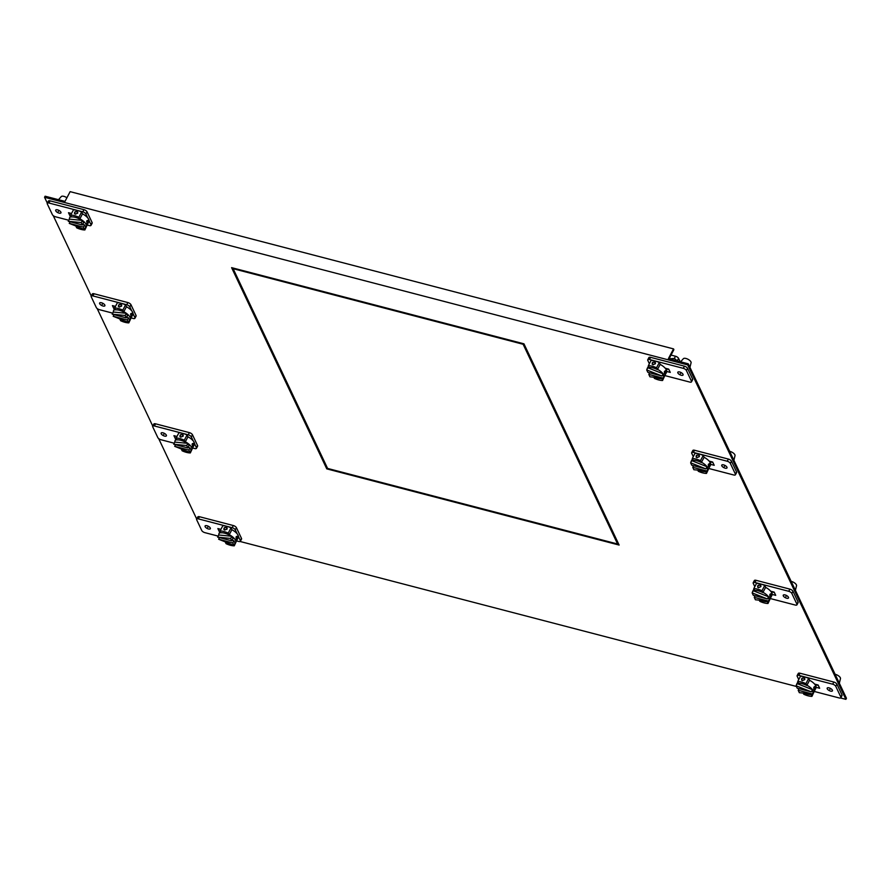 <?xml version="1.0" encoding="UTF-8"?>
<svg xmlns="http://www.w3.org/2000/svg" width="891" height="891" viewBox="0 0 891 891"><rect width="100%" height="100%" fill="white"/><g stroke="black" fill="none" stroke-linecap="round" stroke-linejoin="round"><path stroke-width="1.34" d="M845.882 699.346L846.45 698.266L688.275 363.818L687.707 364.909L845.882 699.346L840.603 697.976M687.707 364.909L44.55 197.29L45.118 196.209L64.998 201.388L70.133 191.654L673.54 348.904L668.395 358.639L688.275 363.818M617.864 543.499L618.454 543.655M232.841 267.968L233.164 268.637M796.387 686.449L240.102 541.483M44.55 197.29L47.312 203.137M53.226 215.622L91.25 296.035M97.152 308.531L152.762 426.098M158.665 438.595L196.699 519.008M774.39 592.548L771.083 591.691L774.39 592.548M665.633 368.718L668.941 369.587L665.633 368.718M818.328 685.446L815.02 684.589L818.328 685.446M220.901 529.365L217.872 528.575L219.409 531.838L220.734 529.321M115.284 306.359L113.97 308.865L112.422 305.613L115.451 306.404M176.797 436.423L175.482 438.929L173.934 435.677L176.964 436.467M71.514 213.506L68.496 212.715L70.033 215.967L71.358 213.461M712.878 462.485L709.57 461.627L712.878 462.485M523.953 343.826L231.604 267.645L326.774 468.866L619.122 545.058L523.953 343.826M669.052 358.806L673.886 349.64L673.54 348.904M326.774 468.866L327.32 467.842M617.597 544.011L523.14 344.271L233.13 268.692L327.587 468.432L617.597 544.011L618.142 542.987M523.14 344.271L523.44 343.692M233.13 268.692L233.431 268.113M89.089 220.734L90.96 224.699A2.74 1.147 27.8 0 1 91.016 225.356L92.152 223.196A2.74 1.147 -152.2 0 0 92.107 222.538L87.028 211.802A2.74 1.147 -152.2 0 0 83.943 209.675L50.096 200.854A2.74 1.147 -152.2 0 0 48.392 201.088L47.256 203.259A2.74 1.147 27.8 0 1 48.96 203.025L82.796 211.846A2.74 1.147 27.8 0 1 85.892 213.974L87.763 217.927M68.807 220.255L55.465 216.769A2.74 1.147 27.8 0 1 52.38 214.642L47.301 203.916A2.74 1.147 27.8 0 1 47.256 203.259M81.627 211.98A12.463 5.235 -152.2 0 0 77.294 210.41A12.463 5.235 -152.2 0 0 73.441 209.853L70.679 215.099A12.463 5.235 27.8 0 1 74.521 215.655A12.463 5.235 27.8 0 1 78.865 217.237L79.744 219.086L82.507 213.84L81.627 211.98L78.865 217.237M87.485 224.354L84.879 229.956A12.463 5.235 27.8 0 1 81.025 229.399A12.463 5.235 27.8 0 1 76.693 227.829L75.835 226.002M91.016 225.356A2.74 1.147 27.8 0 1 89.3 225.59L87.441 225.1M57.559 209.853A2.963 1.247 -152.2 0 0 55.699 210.109A2.963 1.247 -152.2 0 0 59.096 213.127A2.963 1.247 -152.2 0 0 60.944 212.871A2.963 1.247 -152.2 0 0 57.559 209.853M76.013 226.069A9.433 3.954 -152.2 0 0 80.067 227.684M84.6 229.366L84.879 229.956M77.773 212.994L75.278 214.185L74.521 212.392L76.838 211.267L77.684 213.216L75.301 214.196L74.443 213.55M79.744 219.086A9.433 3.954 -152.2 0 0 75.312 217.326A9.433 3.954 -152.2 0 0 71.558 216.959L70.679 215.099M66.914 197.769A4.377 1.838 -152.2 0 0 63.885 196.354A4.377 1.838 -152.2 0 0 61.267 196.577L58.494 199.695M79.878 218.818A9.433 3.954 27.8 0 1 82.418 220.411A9.433 3.954 27.8 0 1 86.104 224.387A9.433 3.954 27.8 0 1 86.271 226.659L88.888 221.681A9.433 3.954 -152.2 0 0 88.732 219.409A9.433 3.954 -152.2 0 0 82.507 213.84M77.74 212.025L77.729 211.991A9.433 3.954 -152.2 0 0 75.167 211.657M86.739 223.207L87.819 222.705L88.276 220.277L86.873 220.701L87.006 223.496M68.262 221.291L81.281 222.572L82.418 224.977L68.262 221.291L69.409 219.119A9.433 3.954 27.8 0 1 69.576 217.861A9.433 3.954 27.8 0 1 71.447 216.725M81.281 222.572L82.418 220.411L83.554 222.806L82.418 224.977M86.271 226.659A9.433 3.954 27.8 0 1 85.681 227.305L84.545 224.9L82.707 224.421M82.418 220.411L69.409 219.119M69.253 223.385L83.409 227.071L84.545 229.466L69.253 223.385L70.111 221.77M84.545 229.466L85.681 227.305M83.409 227.071L84.545 224.9M238.476 536.605L240.347 540.57A2.74 1.147 27.8 0 1 240.392 541.227L241.539 539.055A2.74 1.147 -152.2 0 0 241.494 538.398L236.416 527.672A2.74 1.147 -152.2 0 0 233.331 525.545L199.484 516.724A2.74 1.147 -152.2 0 0 197.78 516.958L196.633 519.119A2.74 1.147 27.8 0 1 198.348 518.885L226.682 526.269A12.463 5.235 -152.2 0 0 222.828 525.712L220.055 530.969A12.463 5.235 27.8 0 1 223.908 531.526A12.463 5.235 27.8 0 1 228.241 533.096L231.014 527.851A12.463 5.235 -152.2 0 0 226.682 526.269L232.183 527.706A2.74 1.147 27.8 0 1 235.269 529.833L237.151 533.798M218.195 536.115L204.841 532.64A2.74 1.147 27.8 0 1 201.756 530.513L196.677 519.776A2.74 1.147 27.8 0 1 196.633 519.119M228.241 533.096L229.121 534.956L231.894 529.711L231.014 527.851M225.211 541.862L226.08 543.688A12.463 5.235 27.8 0 0 230.413 545.27A12.463 5.235 27.8 0 0 234.266 545.827L236.861 540.224M236.828 540.971L238.688 541.461A2.74 1.147 27.8 0 0 240.392 541.227M206.935 525.723A2.963 1.247 -152.2 0 0 205.086 525.968A2.963 1.247 -152.2 0 0 208.483 528.987A2.963 1.247 -152.2 0 0 210.332 528.742A2.963 1.247 -152.2 0 0 206.935 525.723M225.39 541.94A9.433 3.954 -152.2 0 0 229.444 543.555M234.266 545.827L233.977 545.225M224.677 530.056L227.06 529.087L226.225 527.138L223.908 528.263L224.677 530.056L223.841 529.443M229.121 534.956A9.433 3.954 -152.2 0 0 224.699 533.197A9.433 3.954 -152.2 0 0 220.935 532.818L220.055 530.969M227.16 528.853L224.666 530.056M229.265 534.689A9.433 3.954 27.8 0 1 231.805 536.271A9.433 3.954 27.8 0 1 235.491 540.258A9.433 3.954 27.8 0 1 235.647 542.53L238.276 537.551A9.433 3.954 -152.2 0 0 238.109 535.279A9.433 3.954 -152.2 0 0 231.894 529.711M227.127 527.895L227.116 527.851A9.433 3.954 -152.2 0 0 224.554 527.528M236.115 539.066L236.26 536.56L237.652 536.148L236.393 539.356M218.785 534.99L217.649 537.15L231.794 540.837L232.941 538.676L231.805 536.271L218.785 534.99A9.433 3.954 27.8 0 1 218.952 533.72A9.433 3.954 27.8 0 1 220.823 532.595M235.647 542.53A9.433 3.954 27.8 0 1 235.068 543.165L233.932 540.77L232.083 540.291M231.805 536.271L230.669 538.442L217.649 537.15M231.794 540.837L230.669 538.442M219.487 537.629L218.64 539.244L233.921 545.337L232.785 542.931L218.64 539.244M235.068 543.165L233.921 545.337M233.932 540.77L232.785 542.931M133.026 313.643L134.897 317.597A2.74 1.147 27.8 0 1 134.942 318.254L136.089 316.093A2.74 1.147 -152.2 0 0 136.045 315.436L130.966 304.711A2.74 1.147 -152.2 0 0 127.881 302.572L94.034 293.763A2.74 1.147 -152.2 0 0 92.33 293.997L91.194 296.157A2.74 1.147 27.8 0 1 92.898 295.923L126.734 304.744A2.74 1.147 27.8 0 1 129.83 306.872L131.701 310.836M112.745 313.153L99.402 309.678A2.74 1.147 27.8 0 1 96.306 307.54L91.238 296.814A2.74 1.147 27.8 0 1 91.194 296.157M125.564 304.889A12.463 5.235 -152.2 0 0 121.232 303.308A12.463 5.235 -152.2 0 0 117.378 302.751L114.616 307.996A12.463 5.235 27.8 0 1 118.458 308.553A12.463 5.235 27.8 0 1 122.802 310.135L123.671 311.995L126.444 306.738L125.564 304.889L122.802 310.135M131.411 317.263L128.816 322.865A12.463 5.235 27.8 0 1 124.963 322.308A12.463 5.235 27.8 0 1 120.63 320.727L119.762 318.9M134.942 318.254A2.74 1.147 27.8 0 1 133.238 318.488L131.378 318.009M101.485 302.762A2.963 1.247 -152.2 0 0 99.636 303.007A2.963 1.247 -152.2 0 0 103.033 306.025A2.963 1.247 -152.2 0 0 104.882 305.78A2.963 1.247 -152.2 0 0 101.485 302.762M119.951 318.978A9.433 3.954 -152.2 0 0 124.005 320.593M128.538 322.264L128.816 322.865M121.711 305.891L119.216 307.094L118.458 305.301L120.775 304.176L121.622 306.114L119.238 307.094L118.369 306.448M123.671 311.995A9.433 3.954 -152.2 0 0 119.249 310.224A9.433 3.954 -152.2 0 0 115.485 309.856L114.616 307.996M123.816 311.716A9.433 3.954 27.8 0 1 126.355 313.309A9.433 3.954 27.8 0 1 130.041 317.296A9.433 3.954 27.8 0 1 130.197 319.557L132.826 314.579A9.433 3.954 -152.2 0 0 132.67 312.318A9.433 3.954 -152.2 0 0 126.444 306.738M121.677 304.911L121.666 304.889A9.433 3.954 -152.2 0 0 119.104 304.555M130.665 316.105L131.757 315.603L132.213 313.186L130.81 313.599L130.944 316.394M112.199 314.189L125.219 315.481L126.355 317.875L112.199 314.189L113.346 312.028A9.433 3.954 27.8 0 1 113.513 310.759A9.433 3.954 27.8 0 1 115.384 309.623M125.219 315.481L126.355 313.309L127.491 315.715L126.355 317.875M130.197 319.557A9.433 3.954 27.8 0 1 129.618 320.203L128.482 317.809L126.645 317.33M126.355 313.309L113.346 312.028M113.19 316.283L127.346 319.969L128.482 322.375L113.19 316.283L114.048 314.668M128.482 322.375L129.618 320.203M127.346 319.969L128.482 317.809M194.539 443.707L196.41 447.661A2.74 1.147 27.8 0 1 196.454 448.318L197.602 446.157A2.74 1.147 -152.2 0 0 197.557 445.5L192.478 434.763A2.74 1.147 -152.2 0 0 189.393 432.636L155.546 423.826A2.74 1.147 -152.2 0 0 153.842 424.049L152.695 426.221A2.74 1.147 27.8 0 1 154.41 425.987L188.246 434.808A2.74 1.147 27.8 0 1 191.331 436.935L193.213 440.889M174.257 443.217L160.915 439.731A2.74 1.147 27.8 0 1 157.818 437.604L152.751 426.878A2.74 1.147 27.8 0 1 152.695 426.221M187.077 434.953A12.463 5.235 -152.2 0 0 182.744 433.371A12.463 5.235 -152.2 0 0 178.891 432.814L176.117 438.06A12.463 5.235 27.8 0 1 179.971 438.617A12.463 5.235 27.8 0 1 184.303 440.199L185.183 442.059L187.956 436.802L187.077 434.953L184.303 440.199M192.924 447.315L190.329 452.929A12.463 5.235 27.8 0 1 186.475 452.372A12.463 5.235 27.8 0 1 182.143 450.79L181.274 448.964M196.454 448.318A2.74 1.147 27.8 0 1 194.75 448.552L192.89 448.073M162.997 432.814A2.963 1.247 -152.2 0 0 161.148 433.071A2.963 1.247 -152.2 0 0 164.545 436.089A2.963 1.247 -152.2 0 0 166.394 435.833A2.963 1.247 -152.2 0 0 162.997 432.814M181.452 449.031A9.433 3.954 -152.2 0 0 185.517 450.646M190.039 452.327L190.329 452.929M180.739 437.158L179.971 435.354L182.287 434.24L183.123 436.178L180.739 437.158L179.882 436.512M185.183 442.059A9.433 3.954 -152.2 0 0 180.762 440.288A9.433 3.954 -152.2 0 0 176.997 439.92L176.117 438.06M183.223 435.955L180.728 437.158M185.328 441.78A9.433 3.954 27.8 0 1 187.867 443.373A9.433 3.954 27.8 0 1 191.554 447.36A9.433 3.954 27.8 0 1 191.71 449.621L194.338 444.642A9.433 3.954 -152.2 0 0 194.182 442.382A9.433 3.954 -152.2 0 0 187.956 436.802M183.19 434.975L183.178 434.953A9.433 3.954 -152.2 0 0 180.617 434.619M192.178 446.168L193.269 445.667L193.726 443.239L192.322 443.662L192.456 446.458M173.712 444.253L186.731 445.533L187.867 447.939L173.712 444.253L174.859 442.081A9.433 3.954 27.8 0 1 175.026 440.822A9.433 3.954 27.8 0 1 176.886 439.686M186.731 445.533L187.867 443.373L189.003 445.778L187.867 447.939M191.71 449.621A9.433 3.954 27.8 0 1 191.131 450.267L189.995 447.872L188.146 447.393M187.867 443.373L174.859 442.081M174.703 446.346L188.859 450.033L189.983 452.428L174.703 446.346L175.56 444.732M189.983 452.428L191.131 450.267M188.859 450.033L189.995 447.872M691.505 381.849L692.652 379.689A2.74 1.147 -152.2 0 0 692.608 379.031L687.529 368.295A2.74 1.147 -152.2 0 0 684.444 366.168L650.597 357.347A2.74 1.147 -152.2 0 0 648.893 357.581L647.757 359.752A2.74 1.147 27.8 0 1 649.461 359.519L654.963 360.955A12.463 5.235 -152.2 0 0 651.121 360.398L648.347 365.644A12.463 5.235 27.8 0 1 652.201 366.201A12.463 5.235 27.8 0 1 656.533 367.783L657.413 369.631L660.175 364.386L659.307 362.526A12.463 5.235 -152.2 0 0 654.963 360.955L683.297 368.339A2.74 1.147 27.8 0 1 686.393 370.467L691.461 381.192A2.74 1.147 27.8 0 1 691.505 381.849A2.74 1.147 27.8 0 1 689.801 382.083L665.109 375.646M665.154 374.899L662.559 380.502A12.463 5.235 27.8 0 1 658.705 379.945A12.463 5.235 27.8 0 1 654.373 378.374L653.816 377.205M649.361 363.717L647.802 360.41A2.74 1.147 27.8 0 1 647.757 359.752M681.214 375.256A2.963 1.247 -152.2 0 0 683.063 375A2.963 1.247 -152.2 0 0 679.666 371.981A2.963 1.247 -152.2 0 0 677.817 372.238A2.963 1.247 -152.2 0 0 681.214 375.256M666.758 371.48L670.277 372.393L668.729 369.141L665.221 368.228M659.307 362.526L656.533 367.783M652.969 364.742L655.353 363.762L654.506 361.813L652.201 362.938L652.969 364.742L652.123 364.118M657.413 369.631A9.433 3.954 -152.2 0 0 652.992 367.872A9.433 3.954 -152.2 0 0 649.227 367.504L648.347 365.644M652.947 364.731L655.453 363.539M661.813 378.374L662.559 380.502M655.197 377.339A9.433 3.954 -152.2 0 0 657.914 378.274A9.433 3.954 -152.2 0 0 661.679 378.642M689.946 367.337L691.082 362.76A4.377 1.838 -152.2 0 0 690.937 361.891A4.377 1.838 -152.2 0 0 686.003 358.483A4.377 1.838 -152.2 0 0 683.375 358.694L680.601 361.824M657.558 369.364A9.433 3.954 27.8 0 1 663.116 373.841A9.433 3.954 27.8 0 1 663.784 374.933A9.433 3.954 27.8 0 1 664.107 375.946A9.433 3.954 27.8 0 1 663.94 377.205L666.568 372.226A9.433 3.954 -152.2 0 0 666.401 369.954A9.433 3.954 -152.2 0 0 660.175 364.386M655.42 362.57L655.397 362.537A9.433 3.954 -152.2 0 0 652.847 362.203M665.945 370.823L664.552 371.246L664.408 373.752L665.499 373.251L665.599 370.511M663.94 377.205A9.433 3.954 27.8 0 1 662.993 378.051M662.893 378.096A9.433 3.954 27.8 0 1 656.288 377.45M649.416 373.273A9.433 3.954 27.8 0 1 648.726 372.561M662.269 375.456L664.107 375.946L662.971 378.107L649.951 376.815L648.815 374.42L662.971 378.107M647.044 369.253A9.433 3.954 27.8 0 1 647.245 368.406A9.433 3.954 27.8 0 1 647.835 367.76A9.433 3.954 27.8 0 1 649.116 367.27M648.815 374.42L649.673 372.806M663.116 373.841L647.835 367.76L646.688 369.921L661.98 376.013L663.116 373.841M661.98 376.013L647.824 372.327L646.688 369.921M669.219 358.85L674.376 358.416L677.438 361M680.067 361.679A2.695 1.136 -152.2 0 0 679.967 361.312L678.552 358.338A2.695 1.136 -152.2 0 0 675.512 356.244L671.023 355.075M671.469 358.884L672.761 359.775M669.999 358.505L670.299 359.14M840.892 697.72L842.04 695.548A2.74 1.147 -152.2 0 0 841.984 694.891L836.916 684.165A2.74 1.147 -152.2 0 0 833.831 682.038L799.984 673.217A2.74 1.147 -152.2 0 0 798.28 673.451L797.133 675.612A2.74 1.147 27.8 0 1 798.848 675.378L804.35 676.815A12.463 5.235 -152.2 0 0 800.497 676.258L797.735 681.515A12.463 5.235 27.8 0 1 801.588 682.06A12.463 5.235 27.8 0 1 805.921 683.642L808.683 678.396A12.463 5.235 -152.2 0 0 804.35 676.815L832.684 684.199A2.74 1.147 27.8 0 1 835.769 686.326L840.848 697.063A2.74 1.147 27.8 0 1 840.892 697.72A2.74 1.147 27.8 0 1 839.188 697.954L814.497 691.516M803.192 693.064L803.749 694.234A12.463 5.235 27.8 0 0 808.081 695.815A12.463 5.235 27.8 0 0 811.935 696.372L814.541 690.77M805.921 683.642L806.8 685.502L809.563 680.256L808.683 678.396M798.748 679.577L797.178 676.269A2.74 1.147 27.8 0 1 797.133 675.612M830.59 691.115A2.963 1.247 -152.2 0 0 832.439 690.859A2.963 1.247 -152.2 0 0 829.042 687.852A2.963 1.247 -152.2 0 0 827.193 688.097A2.963 1.247 -152.2 0 0 830.59 691.115M814.608 684.088L818.116 685.001L819.653 688.264L816.145 687.34M804.829 679.399L802.334 680.601L801.577 678.808L803.894 677.683L804.74 679.633L802.357 680.601L801.51 679.978M806.8 685.502A9.433 3.954 -152.2 0 0 802.379 683.742A9.433 3.954 -152.2 0 0 798.614 683.364L797.735 681.515M811.2 694.245L811.055 694.512A9.433 3.954 -152.2 0 1 807.291 694.145A9.433 3.954 -152.2 0 1 804.584 693.198M811.935 696.372L811.055 694.512M839.333 683.208L840.469 678.63A4.377 1.838 -152.2 0 0 840.324 677.75A4.377 1.838 -152.2 0 0 835.379 674.353A4.377 1.838 -152.2 0 0 835.112 674.287M806.934 685.235A9.433 3.954 27.8 0 1 812.503 689.712A9.433 3.954 27.8 0 1 813.16 690.803A9.433 3.954 27.8 0 1 813.494 691.806A9.433 3.954 27.8 0 1 813.327 693.075L815.944 688.097A9.433 3.954 -152.2 0 0 815.788 685.825A9.433 3.954 -152.2 0 0 809.563 680.256M804.807 678.441L804.785 678.396A9.433 3.954 -152.2 0 0 802.223 678.073M815.332 686.694L814.886 689.111L813.795 689.612L813.928 687.106L814.987 686.382M813.327 693.075A9.433 3.954 27.8 0 1 812.38 693.922M812.28 693.966A9.433 3.954 27.8 0 1 805.664 693.309M798.804 689.133A9.433 3.954 27.8 0 1 798.102 688.42M799.049 688.665L798.202 690.28L812.347 693.966L813.494 691.806L811.645 691.327M796.431 685.112A9.433 3.954 27.8 0 1 796.632 684.266A9.433 3.954 27.8 0 1 797.211 683.631A9.433 3.954 27.8 0 1 798.503 683.141M812.347 693.966L799.338 692.686L798.202 690.28M812.503 689.712L797.211 683.631L796.075 685.792L811.356 691.873L812.503 689.712M796.075 685.792L797.211 688.186L811.356 691.873M735.443 474.758L736.59 472.586A2.74 1.147 -152.2 0 0 736.545 471.929L731.466 461.204A2.74 1.147 -152.2 0 0 728.381 459.077L694.534 450.256A2.74 1.147 -152.2 0 0 692.83 450.49L691.694 452.65A2.74 1.147 27.8 0 1 693.398 452.416L698.9 453.853A12.463 5.235 -152.2 0 0 695.058 453.296L692.285 458.542A12.463 5.235 27.8 0 1 696.138 459.099A12.463 5.235 27.8 0 1 700.471 460.68L701.351 462.54L704.113 457.283L703.233 455.435A12.463 5.235 -152.2 0 0 698.9 453.853L727.234 461.237A2.74 1.147 27.8 0 1 730.33 463.365L735.398 474.101A2.74 1.147 27.8 0 1 735.443 474.758A2.74 1.147 27.8 0 1 733.738 474.981L709.047 468.555M709.091 467.808L706.485 473.411A12.463 5.235 27.8 0 1 702.643 472.854A12.463 5.235 27.8 0 1 698.299 471.272L697.753 470.103M693.298 456.615L691.739 453.307A2.74 1.147 27.8 0 1 691.694 452.65M725.151 468.154A2.963 1.247 -152.2 0 0 727 467.898A2.963 1.247 -152.2 0 0 723.603 464.879A2.963 1.247 -152.2 0 0 721.755 465.135A2.963 1.247 -152.2 0 0 725.151 468.154M710.695 464.378L714.214 465.291L712.666 462.039L709.158 461.126M703.233 455.435L700.471 460.68M699.357 455.468L699.29 456.66L696.907 457.64L696.138 455.847L698.444 454.722L699.335 455.435A9.433 3.954 -152.2 0 0 696.773 455.101M696.06 457.027L696.907 457.64M701.351 462.54A9.433 3.954 -152.2 0 0 696.929 460.77A9.433 3.954 -152.2 0 0 693.165 460.402L692.285 458.542M696.885 457.64L699.39 456.437M705.75 471.283L706.485 473.411M699.134 470.236A9.433 3.954 -152.2 0 0 701.852 471.183A9.433 3.954 -152.2 0 0 705.616 471.551M733.883 460.246L735.019 455.669A4.377 1.838 -152.2 0 0 734.875 454.789A4.377 1.838 -152.2 0 0 729.941 451.381A4.377 1.838 -152.2 0 0 729.662 451.314M701.495 462.262A9.433 3.954 27.8 0 1 707.053 466.75A9.433 3.954 27.8 0 1 707.71 467.842A9.433 3.954 27.8 0 1 708.044 468.844A9.433 3.954 27.8 0 1 707.877 470.103L710.506 465.124A9.433 3.954 -152.2 0 0 710.339 462.863A9.433 3.954 -152.2 0 0 704.113 457.283M709.882 463.721L708.49 464.144L708.345 466.65L709.436 466.149L709.537 463.42M707.877 470.103A9.433 3.954 27.8 0 1 706.931 470.96M706.83 471.005A9.433 3.954 27.8 0 1 700.226 470.348M693.354 466.171A9.433 3.954 27.8 0 1 692.663 465.458M706.195 468.365L708.044 468.844L706.897 471.005L693.889 469.724L692.753 467.318L706.897 471.005M690.982 462.151A9.433 3.954 27.8 0 1 691.182 461.304A9.433 3.954 27.8 0 1 691.772 460.658A9.433 3.954 27.8 0 1 693.053 460.168M692.753 467.318L693.599 465.703M707.053 466.75L691.772 460.658L690.625 462.83L705.906 468.911L707.053 466.75M705.906 468.911L691.761 465.225L690.625 462.83M796.955 604.811L798.102 602.65A2.74 1.147 -152.2 0 0 798.058 601.993L792.979 591.256A2.74 1.147 -152.2 0 0 789.894 589.129L756.047 580.319A2.74 1.147 -152.2 0 0 754.343 580.542L753.196 582.714A2.74 1.147 27.8 0 1 754.911 582.48L760.413 583.917A12.463 5.235 -152.2 0 0 756.559 583.36L753.797 588.606A12.463 5.235 27.8 0 1 757.651 589.163A12.463 5.235 27.8 0 1 761.983 590.744L762.863 592.604L765.625 587.347L764.745 585.487A12.463 5.235 -152.2 0 0 760.413 583.917L788.747 591.301A2.74 1.147 27.8 0 1 791.832 593.428L796.91 604.154A2.74 1.147 27.8 0 1 796.955 604.811A2.74 1.147 27.8 0 1 795.251 605.045L770.559 598.618M770.604 597.861L767.997 603.474A12.463 5.235 27.8 0 1 764.144 602.917A12.463 5.235 27.8 0 1 759.811 601.336L759.266 600.166M754.811 586.679L753.251 583.371A2.74 1.147 27.8 0 1 753.196 582.714M786.653 598.217A2.963 1.247 -152.2 0 0 788.502 597.961A2.963 1.247 -152.2 0 0 785.116 594.943A2.963 1.247 -152.2 0 0 783.256 595.199A2.963 1.247 -152.2 0 0 786.653 598.217M772.207 594.442L775.716 595.355L774.179 592.103L770.67 591.19M764.745 585.487L761.983 590.744M760.869 585.532L760.803 586.723L758.419 587.704L757.64 585.899L759.956 584.786L760.847 585.498A9.433 3.954 -152.2 0 0 758.286 585.164M757.573 587.091L758.419 587.704M762.863 592.604A9.433 3.954 -152.2 0 0 758.441 590.833A9.433 3.954 -152.2 0 0 754.677 590.466L753.797 588.606M758.397 587.692L760.903 586.501M767.262 601.336L767.997 603.474M760.647 600.3A9.433 3.954 -152.2 0 0 763.353 601.247A9.433 3.954 -152.2 0 0 767.118 601.614M795.396 590.31L796.532 585.732A4.377 1.838 -152.2 0 0 796.387 584.852A4.377 1.838 -152.2 0 0 791.442 581.444A4.377 1.838 -152.2 0 0 791.175 581.378M763.008 592.326A9.433 3.954 27.8 0 1 768.565 596.814A9.433 3.954 27.8 0 1 769.223 597.906A9.433 3.954 27.8 0 1 769.557 598.908A9.433 3.954 27.8 0 1 769.39 600.166L772.007 595.188A9.433 3.954 -152.2 0 0 771.851 592.927A9.433 3.954 -152.2 0 0 765.625 587.347M771.394 593.785L769.991 594.208L769.857 596.714L770.949 596.213L771.049 593.484M769.39 600.166A9.433 3.954 27.8 0 1 768.443 601.024M768.343 601.069A9.433 3.954 27.8 0 1 761.738 600.411M754.866 596.235A9.433 3.954 27.8 0 1 754.165 595.522M767.708 598.429L769.557 598.908L768.41 601.069L755.401 599.777L754.265 597.382L768.41 601.069M752.494 592.214A9.433 3.954 27.8 0 1 752.695 591.368A9.433 3.954 27.8 0 1 753.274 590.722A9.433 3.954 27.8 0 1 754.566 590.232M754.265 597.382L755.111 595.767M768.565 596.814L753.274 590.722L752.138 592.894L767.418 598.975L768.565 596.814M767.418 598.975L753.274 595.288L752.138 592.894M58.906 210.387L58.327 211.49M87.507 221.736L86.605 221.503M208.294 526.258L207.714 527.361M236.883 537.607L235.992 537.373M102.844 303.296L102.265 304.388M131.445 314.646L130.543 314.412M164.356 433.349L163.777 434.452M192.946 444.709L192.055 444.475M681.014 372.516L680.434 373.619M664.274 372.048L665.176 372.282M830.401 688.387L829.822 689.478M813.661 687.919L814.563 688.153M724.951 465.414L724.372 466.516M708.211 464.957L709.113 465.191M786.463 595.478L785.884 596.58M769.724 595.021L770.626 595.255M50.096 200.854L48.96 203.025M82.796 211.846L83.943 209.675M90.96 224.699L92.107 222.538M87.028 211.802L85.892 213.974M199.484 516.724L198.348 518.885M232.183 527.706L233.331 525.545M240.347 540.57L241.494 538.398M236.416 527.672L235.269 529.833M94.034 293.763L92.898 295.923M126.734 304.744L127.881 302.572M134.897 317.597L136.045 315.436M130.966 304.711L129.83 306.872M155.546 423.826L154.41 425.987M188.246 434.808L189.393 432.636M196.41 447.661L197.557 445.5M192.478 434.763L191.331 436.935M691.461 381.192L692.608 379.031M650.597 357.347L649.461 359.519M683.297 368.339L684.444 366.168M687.529 368.295L686.393 370.467M674.376 358.416L675.512 356.244M678.552 358.338L677.416 360.51M840.848 697.063L841.984 694.891M799.984 673.217L798.848 675.378M832.684 684.199L833.831 682.038M836.916 684.165L835.769 686.326M735.398 474.101L736.545 471.929M694.534 450.256L693.398 452.416M727.234 461.237L728.381 459.077M731.466 461.204L730.33 463.365M796.91 604.154L798.058 601.993M756.047 580.319L754.911 582.48M788.747 591.301L789.894 589.129M792.979 591.256L791.832 593.428M70.846 215.455L69.576 217.861M220.222 531.314L218.952 533.72M114.783 308.353L113.513 310.759M176.284 438.417L175.026 440.822M648.514 366.001L647.245 368.406M797.902 681.86L796.632 684.266M692.452 458.898L691.182 461.304M753.964 588.962L752.695 591.368"/></g></svg>
